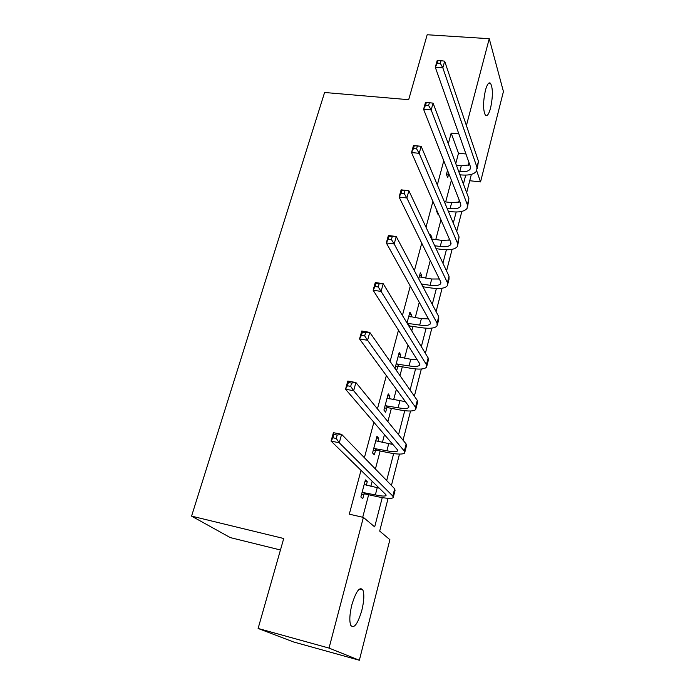 <?xml version="1.0" encoding="UTF-8"?>
<svg xmlns="http://www.w3.org/2000/svg" width="695" height="695" viewBox="0 0 695 695"><rect width="100%" height="100%" fill="white"/><g stroke="black" fill="none" stroke-linecap="round" stroke-linejoin="round"><path stroke-width="1.04" d="M351.861 604.815C356.031 591.21 359.697 586.267 362.86 589.977C364.406 594.216 364.067 601.01 361.834 610.358C357.725 624.067 354.033 629.053 350.74 625.318C349.238 621.017 349.611 614.18 351.861 604.815M485.405 90.385C487.108 84.304 488.802 81.932 490.496 83.252C492.964 88.117 492.99 96.37 490.583 108.003C488.88 114.197 487.16 116.604 485.414 115.231C482.982 110.366 482.982 102.078 485.405 90.385M280.45 549.988L230.271 537.591L191.568 516.124L324.6 92.487L408.677 99.698L427.173 34.75L489.245 38.703L503.432 91.54L480.54 181.916L476.718 170.874M469.733 180.726L480.54 181.916M388.105 498.324L379.687 531.093L389.895 539.685L359.35 660.25L329.03 648.087L363.389 517.401L374.674 526.888L382.259 497.611M329.03 648.087L258.106 628.462L293.533 641.954L359.35 660.25M455.764 163.62L458.5 153.221L451.168 133.119L448.318 143.778M443.775 160.771L437.32 184.922M432.907 201.411L426.009 227.222M421.743 243.172L414.385 270.711M410.276 286.088L402.422 315.452M398.478 330.212L390.121 361.487M386.351 375.587L377.446 408.886M373.867 422.282L364.397 457.701M361.009 470.35L349.298 514.17L363.389 517.401M362.721 517.245L368.645 494.727M370.843 486.352L372.19 481.261M375.413 469.003L380.156 450.968M382.38 442.524L384.448 434.644M387.871 421.639L391.372 408.347M393.613 399.825L396.376 389.313M399.981 375.613L402.301 366.804M404.56 358.212L407.982 345.215M411.761 330.863L412.96 326.311M415.228 317.658L419.276 302.299M423.212 287.33L423.342 286.818M425.635 278.122L430.266 260.521M435.782 239.549L440.969 219.837M445.686 201.924L451.403 180.205M447.519 170.318L446.425 174.428L447.702 177.633L448.701 173.863M436.868 210.463L436.642 211.306L437.989 214.364L438.206 213.521M431.491 238.898L431.89 237.403L430.509 234.45L430.109 235.944M421.283 277.487L421.778 275.602L420.327 272.822L418.72 278.877M410.841 316.963L411.423 314.757L409.894 312.151L407.009 323.027M400.129 357.447L400.798 354.91L399.199 352.487L395.012 368.281L396.645 370.626L397.775 366.361M389.139 398.982L389.904 396.089L388.218 393.865L383.927 410.067L385.638 412.213L386.802 407.835M377.863 441.603L378.732 438.345L376.959 436.33L372.546 452.958L374.353 454.886L375.543 450.395M366.291 485.362L367.255 481.705L365.396 479.915L360.87 496.995L362.764 498.689L363.98 494.084M258.106 628.462L283.725 538.503L191.568 516.124M451.168 133.119L458.83 133.857M466.406 125.569L489.245 38.703M386.672 480.549L393.648 453.592M398.539 434.688L404.751 410.71M410.085 390.077L415.558 368.932M421.326 346.657L426.105 328.205M432.264 304.393L436.382 288.503M438.814 279.095L439.014 278.33M442.923 263.223L446.399 249.774M448.857 240.27L449.248 238.767M453.296 223.121L456.181 211.992M458.665 202.393L459.239 200.186M463.417 184.027L465.728 175.114M468.23 165.436L468.977 162.552M471.366 174.367L466.658 192.689M461.854 211.393L456.728 231.322M452.106 249.331L446.546 270.946M442.107 288.225L436.095 311.603M431.856 328.11L425.375 353.338M421.344 369.019L414.359 396.185M410.554 410.997L403.048 440.196M399.477 454.087L391.424 485.423M458.5 153.221L465.945 153.986M430.726 237.256L431.89 237.403M419.667 275.298L421.778 275.602M409.294 314.427L411.423 314.757M398.652 354.537L400.798 354.91M387.74 395.69L389.904 396.089M376.542 437.902L378.732 438.345M365.049 481.227L367.255 481.705M458.743 171.561L459.751 171.665C465.172 172.143 468.665 171.257 470.211 169.015L470.367 166.487L435.296 67.267L437.146 60.647L438.032 60.456L437.294 63.115L440.309 63.332L441.047 60.674L438.032 60.456M456.398 165.314L461.28 165.827L469.785 164.845M441.047 60.674L444.661 61.186L442.828 67.823L476.944 167.191L476.701 170.909C474.364 174.289 469.108 175.618 460.959 174.897L459.951 174.792M448.892 173.82L446.433 174.402M444.661 61.186L478.455 161.257L477.23 168.824M440.309 63.332L442.828 67.823L435.296 67.267L437.294 63.115M447.076 208.248L450.108 208.613C455.572 209.169 459.074 208.396 460.594 206.311L460.707 203.93L423.585 109.289L425.479 102.469L426.33 102.478L425.566 105.206L428.615 105.475L429.38 102.738L426.33 102.478M444.366 201.767L451.672 202.636L459.942 201.984M429.38 102.738L433.081 103.129L431.187 109.958L467.344 204.721L467.162 208.231C464.859 211.376 459.603 212.531 451.376 211.688L448.362 211.323M433.081 103.129L468.899 198.64L467.666 206.276M428.615 105.475L431.187 109.958L423.585 109.289L425.566 105.206M434.714 245.743L440.222 246.473C445.738 247.116 449.239 246.464 450.742 244.544L450.803 242.312L411.527 152.535L413.482 145.516L421.153 146.289L459.091 236.96L457.857 244.657M431.543 238.993L441.82 240.348L449.804 240.027M417.365 146.037L414.281 145.724L413.499 148.539L416.583 148.86L417.365 146.037L421.153 146.289L419.215 153.326L457.501 243.189L457.388 246.482C455.129 249.383 449.856 250.356 441.56 249.392L436.078 248.654M416.583 148.86L419.215 153.326L411.527 152.535L413.499 148.539M414.281 145.724L413.482 145.516M421.448 284.02L430.083 285.289C435.652 286.01 439.171 285.497 440.63 283.742L440.647 281.666L399.104 197.059L401.119 189.839L408.877 190.743L449.04 276.254L448.987 279.355L447.797 284.02M419.259 276.871L431.725 278.999L439.336 278.99M404.994 190.63L401.875 190.265L401.067 193.167L404.186 193.531L404.994 190.63L408.877 190.743L406.879 197.988L447.406 282.648L447.363 285.706C445.156 288.347 439.865 289.129 431.499 288.025L422.908 286.757M404.186 193.531L406.879 197.988L399.104 197.059L401.067 193.167M401.875 190.265L401.119 189.839M407.183 323.314L419.702 325.078C425.314 325.894 428.832 325.521 430.266 323.948L430.231 322.037L386.316 242.929L388.392 235.483L396.237 236.526L438.727 316.564L438.754 319.413L437.476 324.4M408.799 316.303L421.379 318.631L428.494 318.909M392.249 236.561L389.096 236.144L388.262 239.132L391.415 239.549L392.249 236.561L396.237 236.526L394.169 243.988L437.051 323.123L437.086 325.929C434.922 328.309 429.623 328.874 421.187 327.64L408.738 325.868M391.415 239.549L394.169 243.988L386.316 242.929L388.262 239.132M407.843 323.175L409.381 325.729M389.096 236.144L388.392 235.483M396.141 363.989L409.042 365.9C414.707 366.812 418.234 366.578 419.632 365.196L419.545 363.468L373.137 290.206L375.283 282.526L383.206 283.708L428.155 357.934L428.25 360.523L426.895 365.831M398.07 356.743L410.771 359.289L417.217 359.802M379.105 283.908L375.926 283.43L375.065 286.514L378.254 286.992L379.105 283.908L383.206 283.708L381.077 291.405L426.426 364.658L426.539 367.203C424.428 369.297 419.12 369.644 410.606 368.263L398.695 366.169L395.394 366.838M378.254 286.992L381.077 291.405L373.137 290.206L375.065 286.514M397.071 363.806L398.695 366.169M375.926 283.43L375.283 282.526M385.091 405.671L398.105 407.783C403.821 408.79 407.357 408.712 408.712 407.531L408.573 405.984L359.55 338.943L361.756 331.029L369.766 332.358L417.295 400.389L417.469 402.709L416.027 408.356M387.063 398.235L405.411 401.658M365.561 332.723L362.347 332.193L361.461 335.364L364.684 335.902L365.561 332.723L369.766 332.358L367.577 340.298L415.523 407.296L415.714 409.572C413.664 411.353 408.339 411.475 399.755 409.937L387.732 407.652L384.396 408.304M364.684 335.902L367.577 340.298L359.55 338.943L361.461 335.364M386.029 405.489L387.732 407.652M362.347 332.193L361.756 331.029M373.745 448.44L386.88 450.768C392.649 451.889 396.185 451.967 397.505 450.994L397.305 449.648L345.537 389.217L347.813 381.051L355.91 382.537L406.141 443.983L406.401 446.016L404.864 452.019M375.769 440.812L392.875 444.47M351.592 383.084L348.334 382.485L347.422 385.768L350.68 386.368L351.592 383.084L355.91 382.537L353.651 390.729L404.325 451.081L404.603 453.062C402.605 454.521 397.279 454.4 388.609 452.706L376.482 450.221L373.102 450.847M350.68 386.368L353.651 390.729L345.537 389.217L347.422 385.768M374.692 448.266L376.482 450.221M348.334 382.485L347.813 381.051M362.095 492.355L375.361 494.901C381.173 496.134 384.717 496.378 385.994 495.631L385.734 494.493L331.063 441.099L333.418 432.672L341.601 434.332L394.682 488.767L395.038 490.488L393.405 496.864M364.171 484.519L379.244 488.159M337.162 435.07L333.878 434.401L332.931 437.789L336.224 438.458L337.162 435.07L341.601 434.332L339.273 442.785L392.823 496.056L393.188 497.724C391.259 498.845 385.925 498.48 377.177 496.612L364.936 493.91L361.522 494.519M336.224 438.458L339.273 442.785L331.063 441.099L332.931 437.789M363.051 492.182L364.936 493.91M333.878 434.401L333.418 432.672M461.28 165.827L459.751 171.665M478.455 161.257L476.944 167.191M451.672 202.636L450.108 208.613M468.899 198.64L467.344 204.721M441.82 240.348L440.222 246.473M459.091 236.96L457.501 243.189M431.725 278.999L430.083 285.289M449.04 276.254L447.406 282.648M421.379 318.631L419.702 325.078M438.727 316.564L437.051 323.123M410.771 359.289L409.042 365.9M428.155 357.934L426.426 364.658M399.877 400.998L398.105 407.783M417.295 400.389L415.523 407.296M388.705 443.801L386.88 450.768M406.141 443.983L404.325 451.081M377.229 487.742L375.361 494.901M394.682 488.767L392.823 496.056M362.86 589.977L359.358 589.091M490.496 83.252L488.802 83.122M470.576 167.617L470.211 169.015M460.933 204.999L460.594 206.311M451.055 243.32L450.742 244.544M440.925 282.613L440.63 283.742M430.526 322.914L430.266 323.948M419.867 364.267L419.632 365.196M408.921 406.714L408.712 407.531M397.688 450.299L397.505 450.994M386.142 495.057L385.994 495.631"/></g></svg>
